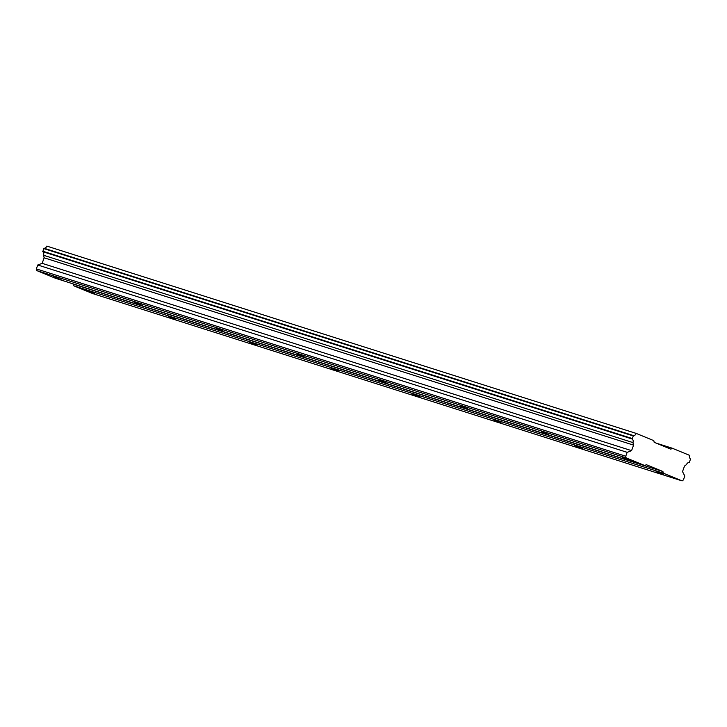 <?xml version="1.0" encoding="UTF-8"?>
<svg xmlns="http://www.w3.org/2000/svg" width="727" height="727" viewBox="0 0 727 727"><rect width="100%" height="100%" fill="white"/><g stroke="black" fill="none" stroke-linecap="round" stroke-linejoin="round"><path stroke-width="1.09" d="M630.173 460.5L622.648 457.656L630.173 460.5M61.077 279.631L53.553 276.787L61.077 279.631M142.374 305.467L134.849 302.632L142.374 305.467M223.68 331.303L216.146 328.468L223.68 331.303M304.976 357.148L297.452 354.303L304.976 357.148M386.273 382.984L378.749 380.139L386.273 382.984M467.57 408.819L460.046 405.984L467.57 408.819M548.876 434.664L541.342 431.82L548.876 434.664M663.578 474.231L656.054 471.396L663.578 474.231M94.483 293.363L86.958 290.527L94.483 293.363M175.789 319.198L168.255 316.363L175.789 319.198M257.085 345.043L249.561 342.199L257.085 345.043M338.382 370.879L330.858 368.035L338.382 370.879M419.679 396.715L412.154 393.88L419.679 396.715M500.985 422.56L493.451 419.715L500.985 422.56M582.282 448.395L574.757 445.551L582.282 448.395M36.713 270.562L626.138 457.892L644.931 465.616L55.506 278.287L36.713 270.562L36.35 268.908L625.765 456.238L627.156 452.33L631.581 450.667L633.553 445.124L632.999 442.607A3.462 2.236 107.6 0 0 632.199 439.017L633.426 435.555A3.462 2.236 107.6 0 0 636.261 433.428L653.818 440.644L654.182 442.307L670.894 449.177L672.193 448.205L689.75 455.42A3.462 2.236 107.6 0 0 690.532 459.037L689.305 462.49A3.462 2.236 107.6 0 0 686.479 464.589L684.498 466.071L682.526 471.614L684.789 476.021L683.398 479.929L682.09 480.892L663.297 473.168L662.933 471.514L646.23 464.644L644.931 465.616M626.138 457.892L625.765 456.238M682.09 480.892L92.674 293.572L73.881 285.847L73.518 284.184L71.664 283.421M36.35 268.908L37.74 265.001L42.157 263.347L44.138 257.794L43.575 255.277A3.462 2.236 107.6 0 0 42.784 251.687L44.011 248.225A3.462 2.236 107.6 0 0 46.846 246.108L636.261 433.428M672.193 448.205L656.036 443.07M633.426 435.555L44.011 248.225M43.602 248.534L633.017 435.864M632.081 438.49L42.666 251.16M632.999 442.607L43.575 255.277M42.784 251.687L632.199 439.017M633.553 445.124L44.138 257.794M631.581 450.667L42.157 263.347M627.156 452.33L37.74 265.001M662.933 471.514L73.518 284.184M73.881 285.847L663.297 473.168"/></g></svg>
